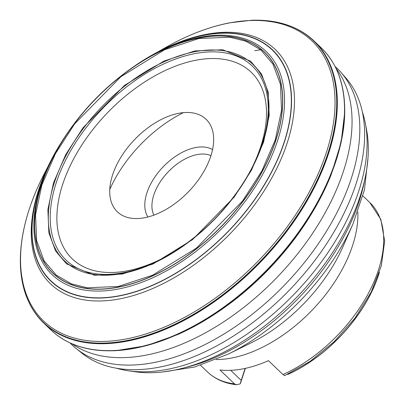 <?xml version="1.0" encoding="UTF-8"?>
<svg xmlns="http://www.w3.org/2000/svg" width="405" height="405" viewBox="0 0 405 405"><rect width="100%" height="100%" fill="white"/><g stroke="black" fill="none" stroke-linecap="round" stroke-linejoin="round"><path stroke-width="0.61" d="M167.569 255.727A129.281 75.639 133.8 0 1 57.874 204.555A129.281 75.639 133.8 0 1 195.904 60.234A129.281 75.639 133.8 0 1 252.072 167.599M144.732 217.718A64.101 37.503 -46.2 0 0 212.721 131.225A64.101 37.503 -46.2 0 0 127.631 147.607A64.101 37.503 -46.2 0 0 144.732 217.718M176.894 250.067A134.48 78.681 133.8 0 1 166.46 256.35A134.48 78.681 133.8 0 1 51.151 204.292A134.48 78.681 133.8 0 1 194.8 53.627A134.48 78.681 133.8 0 1 252.649 166.465A134.48 78.681 133.8 0 1 246.756 177.243C229.002 206.778 205.745 231.032 176.985 250.006M194.663 51.759A136.105 79.628 -46.2 0 0 50.311 235.406A136.105 79.628 -46.2 0 0 230.977 200.622A136.105 79.628 -46.2 0 0 194.663 51.759M183.394 112.641A101.402 59.327 -46.2 0 0 109.775 189.413M212.559 149.577A47.182 27.606 -46.2 0 0 195.524 147.562A47.182 27.606 -46.2 0 0 155.014 176.828A47.182 27.606 -46.2 0 0 147.906 217.004M210.949 155.652A42.08 24.619 -46.2 0 0 197.164 154.578A42.08 24.619 -46.2 0 0 161.767 179.628A42.08 24.619 -46.2 0 0 153.91 215.141M139.922 62.502C105.923 84.655 78.565 113.182 57.859 148.088A154.624 90.467 -46.2 0 0 52.782 157.322A154.624 90.467 -46.2 0 0 118.28 289.038A154.624 90.467 -46.2 0 0 277.693 140.307A154.624 90.467 -46.2 0 0 200.11 37.204A154.624 90.467 -46.2 0 0 148.939 57.044A154.624 90.467 -46.2 0 0 139.943 62.491M52.782 157.322L51.643 159.519A159.909 93.555 -46.2 0 0 119.384 295.736A159.909 93.555 -46.2 0 0 290.329 115.638A159.909 93.555 -46.2 0 0 151.085 55.814L148.939 57.044M59.889 144.656A160.162 93.702 -46.2 0 0 41.204 182.645A160.162 93.702 -46.2 0 0 119.318 295.944A160.162 93.702 -46.2 0 0 288.618 126.476A160.162 93.702 -46.2 0 0 173.755 44.413A160.162 93.702 -46.2 0 0 136.576 64.678M41.204 182.645L40.708 183.992A162.359 94.993 -46.2 0 0 119.89 298.844A162.359 94.993 -46.2 0 0 291.524 127.049A162.359 94.993 -46.2 0 0 175.076 43.861L173.755 44.413M47.795 166.946L44.302 173.674A193.96 113.481 -46.2 0 0 36.951 189.074A193.96 113.481 -46.2 0 0 126.466 338.904A193.96 113.481 -46.2 0 0 326.435 152.331A193.96 113.481 -46.2 0 0 229.114 22.999A193.96 113.481 -46.2 0 0 180.114 39.837A193.96 113.481 -46.2 0 0 164.921 47.886L158.34 51.658M22.883 234.277A195.114 114.154 -46.2 0 0 20.336 261.503A195.114 114.154 -46.2 0 0 20.731 270.535A195.114 114.154 -46.2 0 0 260.901 260.683A195.114 114.154 -46.2 0 0 260.744 20.275A195.114 114.154 -46.2 0 0 251.743 20.25M22.108 280.873A195.256 114.235 -46.2 0 0 24.153 289.661A195.256 114.235 -46.2 0 0 24.968 292.339A195.256 114.235 -46.2 0 0 261.154 260.84A195.256 114.235 -46.2 0 0 282.629 23.576A195.256 114.235 -46.2 0 0 279.916 22.877A195.256 114.235 -46.2 0 0 271.092 21.212M32.228 308.504A195.352 114.296 -46.2 0 0 41.462 320.77A195.352 114.296 -46.2 0 0 43.735 323.063A195.352 114.296 -46.2 0 0 261.443 261.159A195.352 114.296 -46.2 0 0 314.148 41.052A195.352 114.296 -46.2 0 0 311.804 38.905A195.352 114.296 -46.2 0 0 299.123 30.162M234.46 383.859L236.485 384.75C224.8 383.434 215.106 379.141 207.39 371.866A117.313 68.637 -46.2 0 0 234.46 383.859L219.976 369.973A117.313 68.637 -46.2 0 0 268.449 360.637L282.933 374.524L284.34 375.354M113.856 350.745A195.114 114.154 -46.2 0 0 120.169 350.34A195.114 114.154 -46.2 0 0 344.584 116.878A195.114 114.154 -46.2 0 0 344.751 110.514M230.723 370.327L241.213 380.381L245.096 368.428M240.448 383.429L245.349 368.373M287.454 374.382L288.557 374.119A111.815 65.423 -46.2 0 0 376.058 281.956A111.815 65.423 -46.2 0 0 379.394 272.347M177.962 334.454A193.96 113.481 -46.2 0 0 216.761 312.832A193.96 113.481 -46.2 0 0 311.192 214.351A193.96 113.481 -46.2 0 0 331.189 174.626L341.086 142.585L344.736 112.215M236.485 384.75L240.195 383.854L241.213 380.381M240.362 383.439L240.195 383.854M216.761 312.832L217.485 312.346A191.53 112.058 -46.2 0 0 310.736 215.095L311.192 214.351M72.019 343.81A191.53 112.058 -46.2 0 0 170.945 348.351A191.53 112.058 -46.2 0 0 344.928 166.516A191.53 112.058 -46.2 0 0 336.064 68.44M335.036 66.46A191.53 112.058 133.8 0 1 340.904 72.323A191.53 112.058 133.8 0 1 285.419 284.153A191.53 112.058 133.8 0 1 76.105 348.477A191.53 112.058 133.8 0 1 70.08 342.944M128.329 370.783L135.073 371.755A181.349 106.1 -46.2 0 0 297.867 296.09A181.349 106.1 -46.2 0 0 366.636 130.263L365.376 123.566A185.652 108.616 133.8 0 1 294.982 293.321A185.652 108.616 133.8 0 1 128.329 370.783A185.652 108.616 133.8 0 1 116.554 368.246M362.353 111.907A185.652 108.616 133.8 0 1 365.376 123.566M76.105 348.477L81.83 353.114A190.912 111.694 -46.2 0 0 290.471 288.993A190.912 111.694 -46.2 0 0 345.779 77.851L340.904 72.323M194.79 50.944L163.949 61.064L124.553 85.384L82.974 127.833L65.716 154.629L53.566 182.711L47.871 209.547L48.858 232.824L55.617 251.075L66.562 263.868L94.355 275.248L122.3 274.048L153.146 263.928L192.537 239.613L234.12 197.159L251.373 170.368L263.528 142.287L269.219 115.45L268.231 92.168L261.473 73.918L250.533 61.13L222.735 49.744L194.79 50.944M198.825 38.536L229.878 37.204L245.87 41.229L260.764 49.85L272.924 64.066L280.437 84.341L281.531 110.216L275.208 140.039L261.701 171.244L242.529 201.017L196.319 248.194L152.543 275.213L118.27 286.462L87.217 287.793L71.219 283.768L56.325 275.142L44.165 260.931L36.658 240.651L35.559 214.782L41.887 184.958L55.389 153.753L74.566 123.981L120.771 76.803L164.546 49.78L198.825 38.536M199.078 38.04A152.913 89.465 -46.2 0 0 36.901 244.367A152.913 89.465 -46.2 0 0 239.876 205.289A152.913 89.465 -46.2 0 0 199.078 38.04M199.149 37.959A153.055 89.545 -46.2 0 0 36.82 244.473A153.055 89.545 -46.2 0 0 239.983 205.36A153.055 89.545 -46.2 0 0 199.149 37.959M43.735 323.063L50.944 329.969A195.352 114.296 -46.2 0 0 268.647 268.07A195.352 114.296 -46.2 0 0 321.357 47.962L314.148 41.052M282.933 374.524A117.313 68.637 -46.2 0 0 370.109 290.056A117.313 68.637 -46.2 0 0 369.78 202.515L362.926 195.944M357.848 211.901A117.313 68.637 133.8 0 1 312.336 309.967A117.313 68.637 133.8 0 1 216.275 359.554M250.487 343.156A126.309 73.897 -46.2 0 0 342.868 246.863L352.932 224.061A170.677 99.858 133.8 0 1 228.212 354.127L194.628 367.026L162.506 371.987M378.781 274.165A112.028 65.544 133.8 0 1 288.132 374.25M364.515 180.63A174.155 101.893 133.8 0 1 185.303 367.522M179.997 39.898C196.946 31.646 213.516 25.95 229.706 22.812L251.672 20.25M36.951 189.074C25.834 214.655 20.296 238.803 20.336 261.508M20.731 270.535L24.153 289.646M260.704 20.27L279.941 22.883M24.963 292.324C28.547 303.451 34.06 312.943 41.492 320.806M282.655 23.586C293.919 26.7 303.639 31.808 311.804 38.905M50.944 329.969C68.121 346.047 91.398 352.816 120.776 350.284M321.357 47.962C338.14 64.451 345.88 87.424 344.584 116.878M207.39 371.866L200.541 365.295M116.124 350.634L146.311 345.713L177.906 334.479M284.467 375.734L310.124 361.331L334.252 341.582L355.114 317.93L371.193 292.086L381.302 265.882L384.664 241.102L380.832 219.404L369.78 202.515M379.404 272.312L376.058 281.956M250.573 343.116L228.212 354.127M352.932 224.061L364.409 189.965L368.018 157.661M344.928 166.516L345.804 163.504M261.534 49.602L254.75 50.746"/></g></svg>

